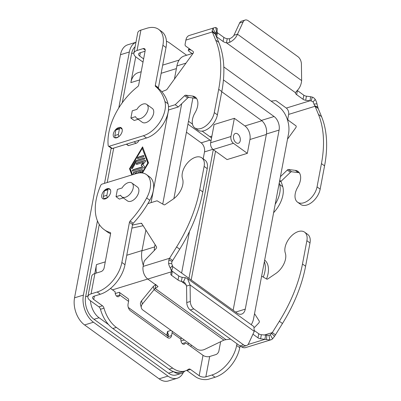 <?xml version="1.0" encoding="UTF-8"?>
<svg xmlns="http://www.w3.org/2000/svg" width="401" height="401" viewBox="0 0 401 401"><rect width="100%" height="100%" fill="white"/><g stroke="black" fill="none" stroke-linecap="round" stroke-linejoin="round"><path stroke-width="0.6" d="M105.232 198.891A5.98 3.559 125.9 0 1 102.696 198.645A5.98 3.559 125.9 0 1 102.325 193.417A5.98 3.559 125.9 0 1 107.157 188.706A5.98 3.559 125.9 0 1 109.699 188.956A5.98 3.559 125.9 0 1 110.069 194.179A5.98 3.559 125.9 0 1 105.232 198.891M116.786 137.754A5.98 3.559 -54.1 0 0 121.623 133.042A5.98 3.559 -54.1 0 0 121.252 127.814A5.98 3.559 -54.1 0 0 118.711 127.563A5.98 3.559 -54.1 0 0 113.874 132.275A5.98 3.559 -54.1 0 0 114.245 137.503A5.98 3.559 -54.1 0 0 116.786 137.754M236.069 142.716A5.123 3.233 -107.1 0 1 233.477 137.573A5.123 3.233 -107.1 0 1 235.387 133.453A5.123 3.233 -107.1 0 1 237.723 133.979A5.123 3.233 -107.1 0 1 240.314 139.127A5.123 3.233 -107.1 0 1 238.405 143.247A5.123 3.233 -107.1 0 1 236.069 142.716M116.034 196.696L117.413 189.412L122.059 187.984A8.541 5.083 125.9 0 1 128.235 182.655A8.541 5.083 125.9 0 1 131.864 183.011L137.423 187.036A8.541 5.083 125.9 0 1 137.954 194.5A8.541 5.083 125.9 0 1 131.047 201.232A8.541 5.083 125.9 0 1 127.418 200.876L121.854 196.856A8.541 5.083 125.9 0 1 120.686 195.262L116.034 196.696L119.373 199.107L123.297 197.899M131.864 183.011A8.541 5.083 125.9 0 1 132.395 190.48A8.541 5.083 125.9 0 1 125.483 197.212A8.541 5.083 125.9 0 1 121.854 196.856M162.711 124.816A8.541 5.083 125.9 0 1 161.102 127.042M136.706 118.245L142.27 122.27A8.541 5.083 -54.1 0 0 145.899 122.626A8.541 5.083 -54.1 0 0 152.806 115.894A8.541 5.083 -54.1 0 0 152.28 108.425L146.716 104.405A8.541 5.083 -54.1 0 0 143.087 104.049A8.541 5.083 -54.1 0 0 136.911 109.373L132.265 110.806L130.886 118.084L135.538 116.656A8.541 5.083 -54.1 0 0 136.706 118.245A8.541 5.083 -54.1 0 0 140.335 118.606A8.541 5.083 -54.1 0 0 147.247 111.874A8.541 5.083 -54.1 0 0 146.716 104.405M142.445 169.823A0.852 0.506 -54.1 0 0 142.215 169.844L134.325 172.27A0.852 0.506 -54.1 0 0 133.568 173.528L133.864 174.315M133.713 174.36L133.348 173.367A0.852 0.506 125.9 0 1 134.104 172.109L141.989 169.683A0.852 0.506 125.9 0 1 142.355 169.718A0.852 0.506 125.9 0 1 142.335 170.605L140.982 172.861M136.982 173.372L137.137 172.545L134.926 173.227L135.177 173.914M137.137 172.545L137.247 173.302M139.769 172.891L140.621 171.473L138.405 172.154L138.23 173.092M140.621 171.473L140.841 171.633L140.099 172.871M143.764 155.708A0.852 0.506 -54.1 0 0 143.528 155.728L138.51 157.272A0.852 0.506 -54.1 0 0 137.869 157.844A0.852 0.506 -54.1 0 0 137.779 158.585M138.014 158.565A0.852 0.506 125.9 0 1 137.648 158.53A0.852 0.506 125.9 0 1 137.598 157.783A0.852 0.506 125.9 0 1 138.29 157.112L143.307 155.568A0.852 0.506 125.9 0 1 143.668 155.603A0.852 0.506 125.9 0 1 143.723 156.35A0.852 0.506 125.9 0 1 143.032 157.022L138.014 158.565M141.904 172.916L147.779 163.102L142.31 148.33L130.24 168.5L132.546 174.721M142.31 148.33L147.999 163.262L142.2 172.951M142.706 147.202L129.734 168.881L131.959 174.901M131.814 174.946L129.508 168.721L142.586 146.876L148.51 162.876L142.46 172.986M144.646 158.179A0.852 0.506 -54.1 0 0 144.415 158.195L136.525 160.626A0.852 0.506 -54.1 0 0 135.909 161.157L131.884 167.879A0.852 0.506 -54.1 0 0 131.774 168.661M135.683 160.996A0.852 0.506 125.9 0 1 136.305 160.46L144.19 158.034A0.852 0.506 125.9 0 1 144.555 158.069A0.852 0.506 125.9 0 1 144.606 158.816A0.852 0.506 125.9 0 1 143.914 159.493L136.395 161.803L132.621 168.109A0.852 0.506 125.9 0 1 131.643 168.605A0.852 0.506 125.9 0 1 131.663 167.718L135.683 160.996L135.909 161.157M143.332 162.415L136.911 164.39A0.852 0.506 125.9 0 1 136.551 164.355A0.852 0.506 125.9 0 1 136.495 163.608A0.852 0.506 125.9 0 1 137.187 162.931L145.102 160.495A0.852 0.506 125.9 0 1 145.463 160.535A0.852 0.506 125.9 0 1 145.322 161.593L142.846 164.621L144.415 166.4A0.852 0.506 125.9 0 1 144.395 167.152A0.852 0.506 125.9 0 1 143.728 167.778L132.916 171.102A0.852 0.506 125.9 0 1 132.556 171.067A0.852 0.506 125.9 0 1 132.5 170.32A0.852 0.506 125.9 0 1 133.192 169.648L142.51 166.781L141.082 165.162L143.332 162.415L143.558 162.575L141.307 165.322L142.731 166.941L133.413 169.808A0.852 0.506 -54.1 0 0 132.776 170.38A0.852 0.506 -54.1 0 0 132.686 171.122M145.558 160.641A0.852 0.506 -54.1 0 0 145.322 160.661L137.413 163.092A0.852 0.506 -54.1 0 0 136.771 163.663A0.852 0.506 -54.1 0 0 136.681 164.405M141.192 71.749L138.18 72.676A20.496 12.927 -107.1 0 0 130.861 82.616L135.733 56.822M184.806 371.075A17.083 10.772 -107.1 0 1 181.362 373.396L176.295 374.955A17.083 10.772 -107.1 0 1 168.52 373.186L94.004 319.306A17.083 10.772 -107.1 0 1 85.634 296.71L99.288 224.44M107.212 182.52L113.719 148.079M122.285 102.751L131.568 53.604A17.083 10.772 -107.1 0 1 135.102 46.757M94.786 273.542L96.481 264.58L105.268 261.873M138.15 119.287L134.225 120.495L130.886 118.084M249.948 139.513L247.337 153.342L233.432 143.292A5.123 3.233 -107.1 0 1 230.921 136.51L234.359 118.315L244.926 125.954A10.251 6.466 -107.1 0 1 249.948 139.513L266.344 134.47M247.337 153.342L227.066 159.583L213.162 149.528A5.123 3.233 72.9 0 1 210.65 142.751L214.089 124.551L234.359 118.315M215.517 151.232L191.192 279.958M233.126 310.274L266.434 133.979A10.251 6.466 72.9 0 0 261.412 120.42L221.763 91.749M143.322 265.362A20.496 12.927 -107.1 0 1 141.969 250.805L145.889 230.059M151.072 202.635L168.58 109.964M174.41 79.127L176.901 65.929A20.496 12.927 -107.1 0 1 184.219 55.99L193.132 53.248M223.437 79.899L274.083 116.521A10.251 6.466 -107.1 0 1 279.106 130.079L245.272 309.131A10.251 6.466 -107.1 0 1 241.618 314.103A10.251 6.466 -107.1 0 1 236.951 313.041L172.786 266.65M173.879 198.6L192.896 97.954M223.793 66.922L278.51 106.486A20.496 12.927 -107.1 0 1 288.555 133.603L253.622 318.479A20.496 12.927 -107.1 0 1 251.186 324.66M154.25 250.53A20.496 12.927 -107.1 0 1 154.641 246.906L155.082 244.565M162.736 204.069L181.693 103.729M168.114 336.228L128.295 307.442M171.042 330.389L167.994 331.326A1.709 0.852 -169.3 0 0 167.428 331.812L166.926 334.469A1.709 0.852 10.7 0 1 167.493 333.983L168.545 333.933L168.029 336.66A5.123 3.233 -107.1 0 1 167.703 337.712M172.099 331.156A5.123 3.053 125.9 0 1 172.094 332.84L171.578 335.567A5.123 3.233 -107.1 0 1 169.748 338.053A5.123 3.233 -107.1 0 1 167.417 337.522L130.566 310.88A5.123 3.233 72.9 0 1 128.054 304.098L128.571 301.372A5.123 3.053 -54.1 0 0 128.135 298.73L119.237 292.294L115.232 293.527M96.36 273.056A20.496 12.927 -107.1 0 1 96.481 264.58M279.226 182.961A68.325 40.676 125.9 0 1 279.677 184.5A23.915 14.235 125.9 0 1 275.201 204.264M280.845 181.347A68.325 40.676 125.9 0 1 282.795 186.751A23.915 14.235 125.9 0 1 273.607 212.695M158.641 29.368A27.328 16.271 125.9 0 1 162.901 45.278L166.014 47.529A27.328 16.271 125.9 0 0 161.758 31.619L158.641 29.368A27.328 16.271 125.9 0 0 147.032 28.22L140.906 30.105A9.564 4.762 -169.3 0 0 137.733 32.832L133.884 53.213A9.564 4.762 10.7 0 0 136.19 57.173L143.012 62.11M166.43 41.168A27.328 17.238 72.9 0 1 170.069 43.268L186.635 55.248M145.067 51.233L140.17 52.737A4.782 2.381 -169.3 0 0 138.586 54.1A4.782 2.381 -169.3 0 0 139.733 56.08L143.623 58.892M133.884 53.213A9.564 4.762 10.7 0 1 137.057 50.486L143.177 48.601L145.222 50.08M166.014 47.529L158.42 87.704A1.709 1.018 -54.1 0 0 158.666 88.681A68.325 40.676 125.9 0 1 168.019 103.764A23.915 14.235 125.9 0 1 146.535 137.979L112.33 148.505A1.709 1.018 125.9 0 1 111.603 148.435L108.486 146.185A1.709 1.018 125.9 0 1 108.2 145.623A51.243 30.511 125.9 0 1 137.708 86.616A1.709 1.018 -54.1 0 0 138.671 85.087L145.162 50.732A3.419 2.035 -54.1 0 0 144.631 48.747A3.419 2.035 -54.1 0 0 143.177 48.601M162.901 45.278L155.307 85.453A1.709 1.018 -54.1 0 0 155.548 86.431A68.325 40.676 125.9 0 1 164.906 101.508A23.915 14.235 125.9 0 1 143.423 135.728L109.212 146.255A1.709 1.018 125.9 0 1 108.486 146.185M191.257 345.005L190.956 346.604M108.571 324.615L99.072 317.747A17.083 10.772 -107.1 0 1 90.441 300.745M181.362 373.396A17.083 10.772 -107.1 0 1 173.678 371.692M118.766 107.979L129.343 51.995A20.496 12.927 -107.1 0 1 135.944 42.316M183.327 372.429A20.496 12.927 -107.1 0 1 177.297 378.223A20.496 12.927 -107.1 0 1 167.969 376.098L93.453 322.219A20.496 12.927 -107.1 0 1 83.408 295.101L97.438 220.861M104.526 183.342L111.182 148.129M188.495 121.242L192.475 124.115M202.169 131.127L210.58 137.207A10.251 6.466 -107.1 0 1 211.548 138.014M213.292 149.623L188.966 278.349M187.949 124.155L210.029 140.119A6.832 4.311 -107.1 0 1 210.986 140.977M203.197 158.836L204.51 151.889A6.832 4.311 72.9 0 0 201.162 142.851L186.425 132.195M181.618 273.036L189.478 231.457M135.949 42.275L127.794 44.782A20.496 12.927 72.9 0 0 120.475 54.726L74.541 297.828A20.496 12.927 72.9 0 0 84.586 324.95L159.102 378.83A20.496 12.927 72.9 0 0 168.43 380.95L177.297 378.223M168.194 335.792L167.337 335.176A1.709 0.852 10.7 0 1 166.926 334.469M119.237 292.294A5.123 3.053 125.9 0 1 119.673 294.935L119.653 295.046A3.419 2.155 72.9 0 1 118.435 296.705A3.419 2.155 72.9 0 1 115.989 295.392A3.419 2.155 72.9 0 1 115.207 291.828L110.521 288.439M182.26 343.572L185.417 342.599A3.419 2.155 -107.1 0 1 184.199 344.253A3.419 2.155 -107.1 0 1 181.753 342.945A3.419 2.155 -107.1 0 1 180.971 339.381L180.991 339.271A5.123 3.053 -54.1 0 0 180.996 337.587M240.074 346.003L239.748 347.712A27.328 16.271 -54.1 0 1 215.076 377.241L208.951 379.125A9.564 4.762 10.7 0 1 195.628 376.805L186.916 370.504L190.465 369.411L199.177 375.712A4.782 2.381 -169.3 0 0 205.838 376.87L211.964 374.985A27.328 16.271 -54.1 0 0 236.635 345.456L236.956 343.752M220.64 341.702L218.896 350.915A3.419 2.035 125.9 0 1 215.813 354.609L209.688 356.494A4.782 2.381 10.7 0 1 203.026 355.331L185.417 342.599M263.272 277.091A23.915 14.235 -54.1 0 0 264.349 261.693M266.535 278.971A23.915 14.235 -54.1 0 0 264.655 260.074M185.132 370.975L181.588 372.068A27.328 17.238 72.9 0 1 169.147 369.236L172.696 368.143A27.328 17.238 72.9 0 0 185.132 370.975A27.328 17.238 72.9 0 0 188.49 369.271A3.419 2.155 -107.1 0 1 188.911 369.06A3.419 2.155 -107.1 0 1 190.465 369.411M169.147 369.236L112.831 328.514A27.328 17.238 -107.1 0 1 100.456 309.271A3.419 2.155 72.9 0 0 98.912 306.865L90.2 300.57A9.564 4.762 10.7 0 1 87.894 296.61A9.564 4.762 10.7 0 1 91.067 293.883L97.187 291.998A27.328 16.271 -54.1 0 0 121.859 262.47L129.453 222.289A1.709 1.018 125.9 0 1 130.114 221.036A68.325 40.676 -54.1 0 0 146.676 197.979A23.915 14.235 -54.1 0 0 146.43 174.575A23.915 14.235 -54.1 0 0 136.27 173.578L102.065 184.104A1.709 1.018 -54.1 0 0 100.671 185.473A51.243 30.511 -54.1 0 0 104.14 229.613A51.243 30.511 -54.1 0 0 110.15 232.48A1.709 1.018 125.9 0 1 110.35 232.575A1.709 1.018 125.9 0 1 110.616 233.572L104.125 267.928A3.419 2.035 125.9 0 1 101.037 271.617L94.917 273.502A9.564 4.762 -169.3 0 0 91.744 276.229L87.894 296.61M172.696 368.143L116.375 327.422A27.328 17.238 -107.1 0 1 104.004 308.184A3.419 2.155 72.9 0 0 102.456 305.778L93.744 299.477A4.782 2.381 -169.3 0 1 92.591 297.497A4.782 2.381 -169.3 0 1 94.18 296.133L100.3 294.249A27.328 16.271 -54.1 0 0 124.977 264.72L132.566 224.54A1.709 1.018 125.9 0 1 133.227 223.287A68.325 40.676 -54.1 0 0 149.789 200.234A23.915 14.235 -54.1 0 0 149.548 176.831L146.43 174.575M104.14 229.613L107.252 231.863A51.243 30.511 -54.1 0 0 110.576 233.773M297.542 202.164L300.66 204.415A14.692 8.747 -54.1 0 0 317.652 195.638A14.692 8.747 -54.1 0 0 320.163 189.157L324.564 165.864A119.568 71.188 -54.1 0 0 321.557 116.651L318.204 108.516L315.091 106.265L318.439 114.395A119.568 71.188 125.9 0 1 321.447 163.613L317.046 186.906A14.692 8.747 125.9 0 1 314.539 193.387A14.692 8.747 125.9 0 1 297.542 202.164A14.692 8.747 125.9 0 1 297.763 187.132A15.373 9.153 -54.1 0 0 297.993 171.402A15.373 9.153 -54.1 0 0 295.256 170.355L288.53 169.498A1.709 1.018 -54.1 0 0 287.337 170.029L280.414 176.671M215.878 35.273L216.901 32.742L216.595 32.145A4.782 3.018 72.9 0 0 216.049 32.23A4.782 3.018 72.9 0 0 215.227 32.727L215.081 33.709L218.791 42.346A119.568 71.188 125.9 0 1 221.798 91.558L217.397 114.851A14.692 8.747 125.9 0 1 214.891 121.333A14.692 8.747 125.9 0 1 197.893 130.109L194.781 127.859A14.692 8.747 -54.1 0 0 211.778 119.082A14.692 8.747 -54.1 0 0 214.284 112.601L218.685 89.308A119.568 71.188 -54.1 0 0 215.678 40.09L212.329 31.96L212.144 30.787L213.006 28.646A9.564 6.035 -107.1 0 1 214.64 27.659A9.564 6.035 -107.1 0 1 215.743 27.489L217.252 28.406L217.126 29.995M196.585 98.501A15.373 9.153 -54.1 0 0 195.608 98.3L188.881 97.448A1.709 1.018 -54.1 0 0 187.688 97.974L178.315 106.967L168.435 110.009M138.982 140.305L138.962 140.355A3.419 2.035 125.9 0 1 136.104 143.267L128.536 145.598A0.682 0.406 125.9 0 1 128.245 145.568L126.345 144.195M229.382 38.792C231.492 37.98 233.011 36.812 233.928 35.298L237.477 34.205C236.129 37.589 233.593 40.27 229.858 42.26C227.999 42.857 226.866 43.042 226.455 42.812L227.227 38.737L229.382 38.792L229.858 42.26M216.901 32.742L217.046 32.416A3.419 1.699 -169.3 0 0 217.432 32.747L223.863 37.393A5.123 2.551 -169.3 0 0 227.227 38.737M233.928 35.298L239.587 23.057L243.131 21.965A6.832 4.311 72.9 0 1 245.136 20.05A6.832 4.311 72.9 0 1 248.244 20.757L297.928 56.681A6.832 4.311 -107.1 0 1 301.412 64.105L301.637 80.596C301.266 84.701 299.707 88.095 296.966 90.781L295.392 92.661L226.455 42.812A5.123 2.551 10.7 0 1 223.091 41.468L216.665 36.822A3.419 1.699 10.7 0 1 216.45 36.651M215.442 34.21L212.329 31.96L185.884 40.095L185.132 44.075A3.419 2.035 -54.1 0 0 185.663 46.065L193.157 51.498A1.709 1.018 125.9 0 1 192.976 53.483L167.142 89.162A1.709 1.018 125.9 0 1 166.154 89.984L161.819 91.719M214.64 27.659L189.302 35.458A9.564 6.035 72.9 0 0 185.884 40.095M168.5 106.781L175.202 104.716L184.575 95.724A1.709 1.018 125.9 0 1 185.768 95.197L192.495 96.05A15.373 9.153 125.9 0 1 195.227 97.097A15.373 9.153 125.9 0 1 195.001 112.826A14.692 8.747 -54.1 0 0 194.781 127.859M175.202 104.716L178.315 106.967M239.587 23.057A6.832 4.311 -107.1 0 1 241.587 21.143L245.136 20.05M243.131 21.965L237.477 34.205L301.637 80.596M122.165 129.227L120.811 128.25A1.709 1.078 72.9 0 0 120.034 128.074A1.709 1.078 72.9 0 0 119.423 128.901L118.38 134.43A1.709 1.078 72.9 0 0 119.002 136.5M115.869 137.929L115.668 137.784A1.709 1.078 -107.1 0 1 114.831 135.523L115.879 129.994A1.709 1.078 -107.1 0 1 116.485 129.162L120.034 128.074M191.112 50.015L188.971 49.879A6.832 1.263 -152.1 0 0 188.295 50.065A6.832 1.263 -152.1 0 0 190.209 52.21L192.084 53.569M287.502 139.167L295.743 127.789A1.709 1.018 -54.1 0 0 295.918 125.804L288.429 120.37A3.419 2.035 125.9 0 1 287.898 118.38L288.65 114.4A4.782 3.018 -107.1 0 0 286.304 108.075L276.369 100.892A0.852 0.426 -169.3 0 0 275.362 100.646L271.096 101.122M295.392 92.661A5.123 2.551 -169.3 0 0 296.64 94.651L303.066 99.298A3.419 1.699 -169.3 0 0 305.677 100.255L309.933 100.806L310.274 99.012L310.705 96.726L306.449 96.175A3.419 1.699 10.7 0 1 303.838 95.222L297.412 90.576A5.123 2.551 10.7 0 1 297.276 90.476M279.452 181.773L281.076 181.272L290.449 172.28A1.709 1.018 125.9 0 1 291.642 171.753L298.369 172.605A15.373 9.153 125.9 0 1 299.346 172.806M310.705 96.726L312.319 97.147C313.136 97.237 314.118 98.009 315.271 99.458A9.564 6.035 -107.1 0 1 316.965 103.819L318.204 108.516M288.65 114.4L315.091 106.265L313.918 104.085A4.782 3.018 72.9 0 0 313.071 101.904L311.146 100.892L309.933 100.806L286.304 108.075M281.076 181.272L279.733 180.3M254.485 330.67L258.765 333.767A3.419 1.699 -169.3 0 0 261.372 334.72L268.966 335.326A4.782 3.018 72.9 0 0 269.517 335.241A4.782 3.018 72.9 0 0 270.334 334.745L272.329 332.579L279.357 321.256A119.568 71.188 -54.1 0 0 302.479 263.998L306.88 240.705A14.692 8.747 -54.1 0 0 306.665 235.066A14.692 8.747 -54.1 0 0 304.595 232.154A14.692 8.747 -54.1 0 0 290.735 236.685A14.692 8.747 -54.1 0 0 285.306 253.056A15.373 9.153 125.9 0 1 275.758 273.542L267.858 278.895A1.709 1.018 125.9 0 1 266.73 279.081L261.622 276.144M304.595 232.154L307.707 234.405A14.692 8.747 125.9 0 1 309.778 237.317A14.692 8.747 125.9 0 1 309.993 242.956L305.592 266.249A119.568 71.188 125.9 0 1 282.469 323.507L274.54 336.339L272.56 338.825A9.564 6.035 -107.1 0 1 270.926 339.812A9.564 6.035 -107.1 0 1 269.823 339.983L260.605 338.795A3.419 1.699 10.7 0 1 257.993 337.842L252.946 334.193M207.016 163.012A14.692 8.747 -54.1 0 0 204.946 160.099L201.828 157.849A14.692 8.747 125.9 0 1 203.903 160.761A14.692 8.747 125.9 0 1 204.119 166.4L199.718 189.693A119.568 71.188 125.9 0 1 176.59 246.951L169.568 258.274L171.307 259.537L172.681 260.525L179.703 249.201A119.568 71.188 -54.1 0 0 202.831 191.944L207.232 168.651A14.692 8.747 -54.1 0 0 207.016 163.012M147.879 203.618L157.047 200.796L163.969 204.776A1.709 1.018 -54.1 0 0 165.097 204.59L172.996 199.237A15.373 9.153 -54.1 0 0 182.545 178.751A14.692 8.747 125.9 0 1 187.974 162.38A14.692 8.747 125.9 0 1 201.828 157.849M155.829 284.865L155.147 288.449L154.104 289.672L153.302 286.439L155.919 284.374M131.899 228.084A30.747 18.306 -54.1 0 0 132.084 228.044L143.132 225.713M223.893 340.133L154.104 289.672L142.355 304.063A6.832 4.902 -13.9 0 0 141.327 307.813A6.832 4.902 -13.9 0 0 142.901 310.043L196.851 349.05A6.832 4.902 166.1 0 0 204.896 349.286L223.893 340.133L225.989 339.667L155.147 288.449L157.814 286.785A0.852 0.426 -169.3 0 0 157.954 286.605A0.852 0.426 -169.3 0 0 157.748 286.249L147.809 279.066A9.564 6.035 72.9 0 1 143.122 266.409L143.874 262.434A3.419 2.035 125.9 0 1 145.267 259.853L155.869 248.851A1.709 1.018 -54.1 0 0 156.46 246.74L141.754 223.532A1.709 1.018 -54.1 0 0 141.588 223.357A1.709 1.018 -54.1 0 0 140.972 223.257L132.47 225.056M185.372 277.682L187.518 278.625L190.094 284.976L186.545 286.068L184.716 282.499L181.382 281.357L182.149 277.281L185.372 277.682L183.452 281.888M182.149 277.281A5.123 2.551 10.7 0 1 178.786 275.938L172.36 271.292A3.419 1.699 10.7 0 1 171.673 270.56M172.726 266.911L170.791 273.858A3.419 1.699 -169.3 0 0 170.771 273.953A3.419 1.699 -169.3 0 0 171.593 275.367L178.019 280.013A5.123 2.551 -169.3 0 0 181.382 281.357L186.345 284.946M147.809 279.066L171.438 271.798L171.438 270.881L170.295 268.013A9.564 6.035 -107.1 0 1 168.6 263.652L168.851 259.918L169.568 258.274L143.122 266.409M172.681 260.525L172.049 261.432L171.648 263.387A4.782 3.018 72.9 0 0 172.49 265.567L172.61 267.141M243.487 344.815A6.832 4.311 72.9 0 0 246.595 345.522L243.046 346.614A6.832 4.311 -107.1 0 1 239.938 345.908L243.487 344.815L193.803 308.89A6.832 4.311 -107.1 0 1 190.32 301.467L190.094 284.976L254.254 331.366L253.848 326.584L187.518 278.625M186.545 286.068L186.771 302.56A6.832 4.311 72.9 0 0 190.254 309.983L193.803 308.89M107.638 197.477A1.709 1.078 -107.1 0 1 106.882 195.282L107.929 189.748A1.709 1.078 -107.1 0 1 108.536 188.921L104.992 190.014A1.709 1.078 72.9 0 0 104.38 190.841L103.333 196.375A1.709 1.078 72.9 0 0 104.17 198.63L104.706 199.021M108.536 188.921A1.709 1.078 -107.1 0 1 109.313 189.097L110.46 189.929M153.302 286.439L141.553 300.83A6.832 4.902 166.1 0 0 140.525 304.58L141.327 307.813M239.938 345.908L190.254 309.983M225.989 339.667L230.289 339.191A0.852 0.426 10.7 0 1 230.655 339.196M241.126 346.544L241.232 346.619A9.564 6.035 72.9 0 0 245.587 347.607L270.926 339.812M246.595 345.522A6.832 4.311 72.9 0 0 248.6 343.607L254.254 331.366M248.034 344.524L264.861 339.346L265.627 335.271M264.189 335.086L272.329 332.579L275.442 334.83M254.535 313.647L259.226 321.046A1.709 1.018 125.9 0 1 258.63 323.156L254.515 327.432M131.568 53.604L133.949 52.872M85.634 296.71L88.014 295.978M126.761 255.262L142.014 250.565M130.861 82.616L139.648 79.909M161.147 73.298L176.395 68.601M210.65 142.751L230.921 136.51M213.162 149.528L233.432 143.292M209.913 136.726L211.903 136.114M266.434 133.979L279.106 130.079M235.643 312.098L245.272 309.131M261.412 120.42L274.083 116.521M141.969 250.805L154.641 246.906M176.901 65.929L185.989 63.132M180.986 341.005L184.31 339.983M112.486 289.863L147.738 279.016M282.795 186.751L279.677 184.5M140.38 52.671L139.733 56.08M140.906 30.105L137.057 50.486M109.212 146.255L112.33 148.505M155.307 85.453L158.42 87.704M155.548 86.431L158.666 88.681M164.906 101.508L168.019 103.764M143.423 135.728L146.535 137.979M168.52 373.186L173.543 371.642M94.004 319.306L99.072 317.747M244.926 125.954L261.843 120.751M201.162 142.851L210.029 140.119M212.886 149.312L204.51 151.889M120.475 54.726L129.343 51.995M74.541 297.828L83.408 295.101M84.586 324.95L93.453 322.219M159.102 378.83L167.969 376.098M167.493 333.983L167.994 331.326M168.029 336.66L171.578 335.567M128.571 301.372L119.673 294.935M116.496 296.018L119.653 295.046M180.991 339.271L172.094 332.84M209.688 356.494L205.838 376.87M199.177 375.712L203.026 355.331M215.076 377.241L211.964 374.985M239.748 347.712L236.635 345.456M112.831 328.514L116.375 327.422M94.39 296.068L93.744 299.477M94.917 273.502L91.067 293.883M110.15 232.48L110.501 232.735M121.859 262.47L124.977 264.72M97.187 291.998L100.3 294.249M129.453 222.289L132.566 224.54M130.114 221.036L133.227 223.287M146.676 197.979L149.789 200.234M98.912 306.865L102.456 305.778M100.456 309.271L104.004 308.184M214.284 112.601L217.397 114.851M223.863 37.393L223.091 41.468M216.595 32.145L215.743 27.489M217.046 32.416L217.252 28.406M215.081 33.709L212.144 30.787M215.227 32.727L213.006 28.646M216.51 33.253L215.071 33.699M215.678 40.09L218.791 42.346M192.495 96.05L195.608 98.3M185.768 95.197L188.881 97.448M184.575 95.724L187.688 97.974M134.089 141.809L136.104 143.267M126.521 144.139L128.536 145.598M218.685 89.308L221.798 91.558M217.432 32.747L216.665 36.822M119.423 128.901L115.879 129.994M118.38 134.43L114.831 135.523M118.425 136.936L115.668 137.784M189.513 48.857L188.971 49.879M314.635 105.694L317.833 107.207M311.146 100.892L312.319 97.147M313.071 101.904L315.271 99.458M313.918 104.085L316.965 103.819M306.449 96.175L305.677 100.255M303.838 95.222L303.066 99.298M297.412 90.576L296.64 94.651M320.163 189.157L317.046 186.906M298.369 172.605L295.256 170.355M291.642 171.753L288.53 169.498M290.449 172.28L287.337 170.029M321.557 116.651L318.439 114.395M324.564 165.864L321.447 163.613M309.993 242.956L306.88 240.705M178.019 280.013L178.786 275.938M172.049 261.432L168.851 259.918M172.109 268.735L171.438 270.881M172.49 265.567L170.295 268.013M171.648 263.387L168.6 263.652M171.593 275.367L172.36 271.292M157.814 286.785L157.889 286.389M204.119 166.4L207.232 168.651M140.972 223.257L142.089 224.064M176.59 246.951L179.703 249.201M199.718 189.693L202.831 191.944M186.771 302.56L190.32 301.467M107.478 197.618L104.17 198.63M106.882 195.282L103.333 196.375M107.929 189.748L104.38 190.841M142.355 304.063L141.553 300.83M268.966 335.326L269.823 339.983M266.855 335.286L266.505 339.622M271.607 333.416L274.54 336.339M270.334 334.745L272.56 338.825M282.469 323.507L279.357 321.256M305.592 266.249L302.479 263.998M260.605 338.795L261.372 334.72M257.993 337.842L258.765 333.767M162.686 65.132L179.117 60.075M187.397 344.028L189.157 343.487M188.295 50.065L189.097 48.551"/></g></svg>
